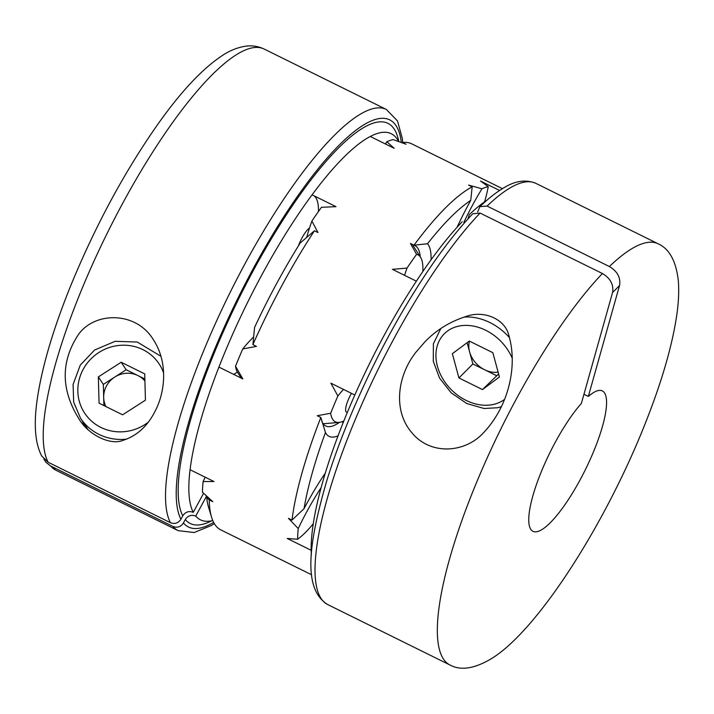 <?xml version="1.0" encoding="UTF-8"?>
<svg xmlns="http://www.w3.org/2000/svg" width="714" height="714" viewBox="0 0 714 714"><rect width="100%" height="100%" fill="white"/><g stroke="black" fill="none" stroke-linecap="round" stroke-linejoin="round"><path stroke-width="1.07" d="M480.103 213.075A234.915 58.985 116.3 0 0 347.441 438.905A234.915 58.985 116.3 0 0 327.672 604.544C302.433 588.961 308.609 543.72 326.521 481.62C342.872 427.829 372.128 362.766 404.526 308.02C427.972 268.446 450.712 237.021 472.766 213.763L480.103 213.075L602.42 273.533C610.461 278.326 613.844 284.672 612.55 292.553L619.52 285.555C620.823 277.701 617.449 271.356 609.39 266.536A234.915 58.985 -63.7 0 1 658.165 243.804C669.348 248.829 676.06 261.083 678.3 280.566C679.148 290.678 678.63 302.236 676.738 315.249C672.079 346.647 661.253 383.57 644.251 425.99C604.339 525.763 537.58 630.221 491.705 658.486C474.676 668.706 460.771 670.883 449.981 665.002A234.915 58.985 -63.7 0 1 469.758 499.363A234.915 58.985 -63.7 0 1 602.42 273.533M487.082 206.078L479.888 206.632C488.135 198.697 495.944 192.539 503.316 188.148C514.892 180.803 525.745 179.205 535.857 183.355A234.915 58.985 116.3 0 0 487.082 206.078L609.39 266.536M416.003 352.136L425.312 341.399C436.557 329.957 449.865 321.737 465.242 316.757C483.244 309.653 505.298 318.578 509.037 336.08C517.748 366.782 508.457 405.963 484.012 432.256C465.135 453.39 430.185 455.487 411.728 432.55C392.102 409.711 398.171 374.35 416.003 352.136M43.857 459.031L45.874 462.235L50.632 465.983A234.915 58.985 116.3 0 0 55.87 470.205L45.874 462.235M214.316 523.612L211.246 525.549L194.181 532.519L178.179 530.663A234.915 58.985 -63.7 0 1 172.94 526.441L50.632 465.983M172.94 526.441C177.277 528.074 180.776 526.923 183.427 522.978A227.088 57.022 116.3 0 0 213.647 522.407M211.665 520.809A223.17 56.04 -63.7 0 1 185.274 519.56L183.427 522.978M185.274 519.56C187.907 515.615 191.406 514.464 195.752 516.097A215.342 54.068 116.3 0 0 200.447 519.828A215.342 54.068 116.3 0 0 212.772 520.551M206.587 496.06L195.752 516.097M401.33 142.497A227.088 57.022 116.3 0 0 267.009 244.143A227.088 57.022 116.3 0 0 180.937 519.221C178.304 523.166 174.805 524.326 170.45 522.693L48.141 462.235L41.751 456.05C35.156 443.555 33.612 424.875 37.128 399.992C41.778 367.567 53.068 329.243 70.989 285.038C95.765 224.964 124.861 171.164 158.285 123.629C181.365 91.106 202.794 68.348 222.572 55.371C230.256 50.301 238.181 47.213 246.348 46.098C252.408 45.348 258.307 46.321 264.055 49.007A234.915 58.985 116.3 0 0 116.56 214.834A234.915 58.985 116.3 0 0 48.141 462.235M155.286 410.8C147.825 425.892 137.142 435.718 123.227 440.288C110.429 445.839 87.795 434.647 78.585 418.243C60.922 389.442 60.779 361.677 78.156 334.946C94.257 311.438 136.097 310.983 153.376 339.73C168.522 362.774 164.907 392.441 155.286 410.8M84.225 425.633A52.854 50.632 146.5 0 1 82.449 421.153M180.937 519.221L182.784 515.811A223.17 56.04 -63.7 0 1 265.019 249.597A223.17 56.04 -63.7 0 1 398.787 141.568M338.07 435.79A108.457 27.23 -63.7 0 1 325.45 432.523A207.515 52.104 116.3 0 0 304.03 508.698A108.457 27.23 -63.7 0 1 325.307 473.079M99.059 403.178L98.353 376.894L121.193 362.248L144.728 373.886L145.433 400.161L122.603 414.807L99.059 403.178M103.896 405.561L103.334 384.4L98.353 376.894M103.334 384.4L114.749 377.072A23.491 22.5 -33.5 0 0 103.682 397.537A23.491 22.5 -33.5 0 0 105.877 406.543M144.924 381.017A23.491 22.5 -33.5 0 0 137.936 375.573L144.862 379M137.936 375.573A23.491 22.5 -33.5 0 0 114.749 377.072L126.164 369.754L137.936 375.573M126.164 369.754L121.193 362.248M241.243 378.125L237.53 372.306A93.15 23.392 -63.7 0 1 235.522 366.228A215.342 54.068 -63.7 0 1 242.733 348.967A93.15 23.392 -63.7 0 1 253.684 336.963M306.663 237.467A93.15 23.392 -63.7 0 1 311.893 221.045A215.342 54.068 -63.7 0 1 321.443 207.319L335.991 206.658L312.063 194.833A215.342 54.068 116.3 0 0 218.921 367.085L218.921 367.085A215.342 54.068 116.3 0 0 190.067 469.714L213.995 481.539L203.106 481.548A93.15 23.392 -63.7 0 1 205.213 477.202M385.471 143.996A93.15 23.392 -63.7 0 1 386.836 141.738A215.342 54.068 -63.7 0 1 393.128 139.587L406.052 144.228L402.509 142.479A100.62 25.267 -63.7 0 1 402.428 142.889M210.103 499.273A100.62 25.267 -63.7 0 1 209.238 499.925L212.781 501.674L202.455 492.232A215.342 54.068 -63.7 0 1 203.106 481.548M311.893 221.045L317.989 232.541L314.446 230.792L300.264 242.921A207.515 52.104 -63.7 0 0 254.577 327.423L252.899 344.621L256.442 346.379L242.733 348.967M311.366 555.064A215.342 54.068 -63.7 0 1 311.161 550.307A215.342 54.068 -63.7 0 1 354.822 395.003A215.342 54.068 -63.7 0 1 416.369 281.173L392.441 269.339L407.025 268.071A215.342 54.068 -63.7 0 1 416.574 254.336L410.443 243.456L413.986 245.205A215.342 54.068 -63.7 0 1 472.177 186.854L468.634 185.105L481.968 188.764A215.342 54.068 -63.7 0 1 488.26 186.604L480.504 181.035L499.604 190.477M619.52 285.555L588.345 396.44A78.308 19.662 116.3 0 1 602.357 390.924A78.308 19.662 116.3 0 1 585.293 469.83A78.308 19.662 116.3 0 1 532.965 531.323A78.308 19.662 116.3 0 1 538.677 478.407A78.308 19.662 116.3 0 1 581.374 403.437L612.55 292.553M479.888 206.632L477.693 211.951M588.345 396.44L583.954 394.271M468.009 218.868L469.169 214.744A215.342 54.068 -63.7 0 1 486.636 200.455M416.369 281.173A215.342 54.068 -63.7 0 1 462.19 221.742M235.522 366.228L242.849 378.911L218.921 367.085M311.161 550.307L287.233 538.472L297.586 539.249A215.342 54.068 -63.7 0 1 298.229 528.574L288.456 518.346L291.999 520.095A215.342 54.068 -63.7 0 1 320.845 417.467L317.302 415.718L330.653 413.245A215.342 54.068 -63.7 0 1 337.865 395.984L330.894 383.177L354.822 395.003M317.302 415.718L320.845 417.467L325.45 432.523M211.522 517.079L208.533 507.163A207.515 52.104 -63.7 0 1 206.73 497.613L209.238 499.925A215.342 54.068 116.3 0 0 211.522 517.079A215.342 54.068 116.3 0 0 220.831 529.904L311.607 574.77M502.442 188.674L411.666 143.809A215.342 54.068 116.3 0 0 402.509 142.479L402.053 142.755M386.836 141.738L394.182 148.298L370.254 136.472A215.342 54.068 116.3 0 0 312.063 194.833M314.446 230.792A215.342 54.068 116.3 0 0 252.899 344.621M458.932 377.956L452.355 353.689L469.303 341.06L492.847 352.689L499.425 376.956L482.477 389.585L458.932 377.956L472.882 363.97L469.589 351.832A23.491 18.234 -135.1 0 0 484.654 369.781A23.491 18.234 -135.1 0 0 498.113 372.11M498.613 373.966L482.477 389.585M469.482 341.149A23.491 18.234 -135.1 0 0 469.589 351.832L467.108 342.693M496.417 375.6L472.882 363.97M190.067 469.714A215.342 54.068 116.3 0 0 193.271 512.349L203.579 493.276M398.608 141.506A215.342 54.068 116.3 0 0 391.281 133.732A215.342 54.068 116.3 0 0 370.254 136.472M313.937 195.752A100.62 25.267 -63.7 0 1 318.435 211.549M237.378 372.074A100.62 25.267 -63.7 0 1 233.648 374.368M193.271 512.349C188.924 510.706 185.435 511.867 182.784 515.811M422.822 271.534A93.15 23.392 116.3 0 0 420.564 257.299A93.15 23.392 116.3 0 0 416.574 254.336M484.592 201.848A93.15 23.392 116.3 0 0 488.26 186.604M343.488 389.407A93.15 23.392 116.3 0 0 337.865 395.984M481.968 188.764A93.15 23.392 116.3 0 0 463.85 222.357M407.025 268.071A93.15 23.392 116.3 0 0 404.552 275.327M330.653 413.245A93.15 23.392 116.3 0 0 338.936 422.438A93.15 23.392 116.3 0 0 343.853 420.93M321.104 487.68A93.15 23.392 116.3 0 0 298.229 528.574M297.586 539.249A93.15 23.392 116.3 0 0 313.267 523.781M347.29 412.522L346.442 412.103A15.663 3.936 -63.7 0 1 351.44 393.334M321.809 421.099A100.62 25.267 116.3 0 0 325.789 426.008A100.62 25.267 116.3 0 0 339.4 422.385M291.999 520.095L304.03 508.698M206.73 497.613A108.457 27.23 116.3 0 0 207.488 496.89M342.872 423.384L342.666 421.465M457.067 227.275A108.457 27.23 -63.7 0 1 470.722 200.42A207.515 52.104 116.3 0 0 427.525 243.742A108.457 27.23 -63.7 0 1 431.042 259.842M472.177 186.854L470.722 200.42M420.243 256.799A100.62 25.267 116.3 0 0 414.959 245.598A100.62 25.267 116.3 0 0 413.986 245.205L427.525 243.742M298.398 245.919A15.663 3.936 -63.7 0 1 299.398 243.349A15.663 3.936 -63.7 0 1 309.528 227.998M170.45 522.693A234.915 58.985 -63.7 0 1 238.869 275.283A234.915 58.985 -63.7 0 1 386.363 109.465L264.055 49.007M163.595 372.904A44.634 42.751 -33.5 0 0 103.468 349.914A44.634 42.751 -33.5 0 0 83.949 412.032A44.634 42.751 -33.5 0 0 148.066 422.349M160.971 356.313L137.249 342.033L115.15 341.319L94.569 350.021L80.254 365.149L73.096 384.48L73.667 402.071L80.468 418.154A50.899 48.748 -33.5 0 0 126.842 439.101M512.322 358.464A44.634 34.638 -135.1 0 0 455.068 327.137A44.634 34.638 -135.1 0 0 444.635 381.678A44.634 34.638 -135.1 0 0 504.486 399.438M509.582 337.767A50.899 39.502 -135.1 0 0 464.064 317.114M327.672 604.544L449.981 665.002M535.857 183.355L658.165 243.804M178.179 530.663L55.87 470.205M425.312 341.408L426.062 340.658M440.806 328.574L433.398 343.755L433.282 361.275L439.574 378.134L451.177 392.834L466.769 403.544L484.083 408.497L497.604 407.748L501.424 406.677M88.081 429.641L80.468 418.154M420.564 257.299L412.897 245.321M338.936 422.438L323.201 423.759M386.363 109.465L397.511 120.952L402.357 138.578L402.714 142.461"/></g></svg>
